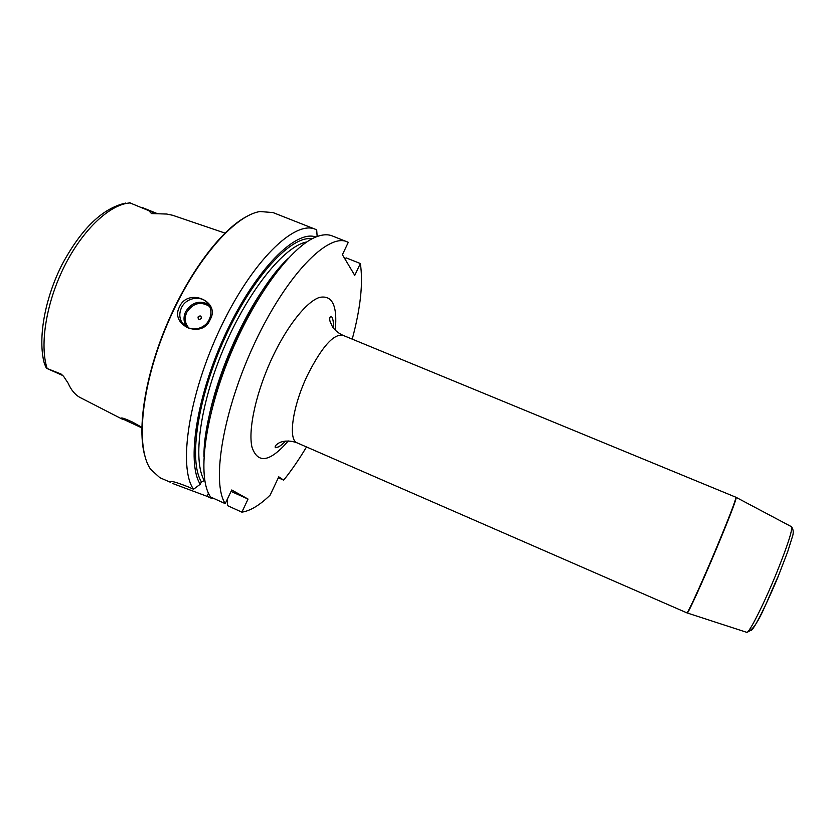 <?xml version="1.0" encoding="UTF-8"?>
<svg xmlns="http://www.w3.org/2000/svg" width="835" height="835" viewBox="0 0 835 835"><rect width="100%" height="100%" fill="white"/><g stroke="black" fill="none" stroke-linecap="round" stroke-linejoin="round"><path stroke-width="1.25" d="M317.143 236.514L316.684 229.855L315.411 229.291C294.786 219.887 252.149 260.896 220.409 328.071C188.522 395.132 178.043 467.412 193.532 489.258L200.243 484.258L201.402 481.837L204.345 480.626C192.436 460.732 199.951 403.566 224.511 346.546C248.966 289.484 284.735 245.855 306.789 241.962M315.411 229.291L273.014 212.57L260.009 211.537C233.894 215.493 193.417 262.493 167.271 324.304C141.011 386.062 135.364 447.831 150.676 469.353L159.861 477.693L170.319 482.233C169.609 480.313 175.799 481.952 188.887 487.149L193.532 489.258M210.169 319.565C202.32 339.553 169.234 325.493 179.577 306.727C187.906 287.48 220.962 301.174 210.169 319.565M182.343 323.124C179.295 318.375 179.014 313.261 181.477 307.781C186.487 296.456 203.855 294.859 209.105 305.307C211.443 309.806 211.495 314.513 209.251 319.44C204.481 330.242 188.24 332.434 182.343 323.124L186.81 327.205M208.541 304.389C199.241 300.026 191.622 302.437 185.673 311.632C183.23 317.06 183.523 322.122 186.539 326.829M189.034 328.238C184.932 323.625 184.191 318.292 186.8 312.259C193.115 302.938 200.755 301.028 209.7 306.529M198.041 316.976C200.212 315.254 201.308 315.714 201.339 318.365C199.179 320.087 198.072 319.628 198.041 316.976M204.899 480.877L204.345 480.626M352.234 339.125C360.563 308.146 363.267 282.94 360.344 263.526L354.75 275.373L342.402 254.706L348.289 242.307L332.246 235.919C327.769 234.144 322.467 234.447 316.319 236.827C292.5 245.772 256.522 292.855 231.65 351.598C206.704 410.319 197.874 468.915 207.998 492.253L210.368 496.898L225.231 503.641L231.712 489.988L248.047 499.069L241.868 512.147C250.291 510.916 259.727 505.227 270.175 495.071L278.765 476.827L283.681 480.146C291.446 470.481 299.055 459.417 306.508 446.955M231.044 491.397L248.047 499.069M347.109 241.785C327.957 232.944 286.655 274.861 254.915 342.58C223.029 410.183 211.203 482.39 225.231 503.641M344.886 258.86L346.181 257.89L360.344 263.526M278.326 477.766L283.681 480.146M227.277 499.34L227.6 505.666L241.868 512.147M208.437 493.255L206.986 496.303L211.443 498.328L213.082 498.13M206.986 496.303L172.344 483.381M315.849 237.015C296.018 229.406 256.115 268.901 226.431 331.944C196.622 394.882 186.299 462.778 200.243 484.258M212.236 497.743L211.443 498.328M203.98 456.568C203.124 401.938 248.005 296.112 287.877 258.735M246.158 216.776C221.066 230.157 188.741 272.795 166.969 324.168C145.175 375.541 136.992 428.418 144.81 455.753M141.804 427.864L121.232 418.283C121.211 417.343 124.968 418.606 132.514 422.072L141.814 427.301M125.855 203.03C102.632 208.082 81.35 228.613 62.03 264.622C44.62 298.993 37.679 338.78 44.297 363.298L46.353 368.214L61.091 374.038L63.648 376.397L68.178 383.265C71.048 389.872 74.9 394.558 79.732 397.324L122.954 419.504M224.949 233.08L172.647 215.273L166.739 214.042L151.542 213.583L148.797 210.671L154.83 213.113L151.542 213.583M129.425 202.675L148.797 210.671M61.091 374.038L62.688 375.479L46.353 368.214M335.252 330.222C337.59 305.641 332.299 294.724 319.377 297.448C306.737 301.644 287.887 324.919 273.076 355.94C256.397 390.77 247.755 429.712 252.034 447.341C257.931 464.187 270.018 462.047 288.305 440.943M333.53 328.27C333.624 321.579 332.821 317.571 331.119 316.225C329.668 317.008 329.334 318.813 330.128 321.642L332.487 326.819C335.023 330.441 338.467 333.248 342.82 335.252C333.53 333.708 321.757 346.995 307.52 375.113C292.553 406.196 287.835 440.066 297.177 442.884C286.791 439.001 279.391 442.435 278.577 443.218C275.748 444.93 274.673 446.422 275.362 447.696L278.493 446.902C280.633 445.368 279.37 447.007 285.695 441.057M342.82 335.252L735.917 497.242C735.959 499.706 729.477 516.583 716.461 547.864C702.12 582.152 687.362 614.456 686.892 612.859L687.174 612.963M791.392 526.676L791.538 526.749C792.613 530.152 787.488 545.902 776.143 574.01C763.524 604.843 748.922 633.567 746.761 632.335L687.236 612.984C688.009 613.85 702.632 581.797 716.774 548C729.56 517.251 736.053 500.384 736.24 497.409L736.188 497.378M735.917 497.242L791.538 526.749C793.532 529.557 793.772 533.054 792.227 537.239L787.635 551.872L778.585 575.409C765.956 602.62 757.585 629.037 746.761 632.335L746.605 632.283M778.575 575.534C767.344 602.974 754.172 629.193 751.166 630.456M207.706 423.533C215.326 379.309 240.219 320.609 266.72 284.38M201.402 481.837C188.303 460.889 197.613 397.126 225.44 336.62C253.141 276.009 291.478 235.178 312.081 238.789M130.239 202.915C110.387 204.022 83.249 228.988 64.775 265.54C46.269 302.051 39.402 344.698 47.146 368.517M142.305 207.55L156.896 213.447M297.177 442.884L686.892 612.859M170.653 481.544L170.319 482.233M121.92 418.043L121.232 418.283"/></g></svg>
